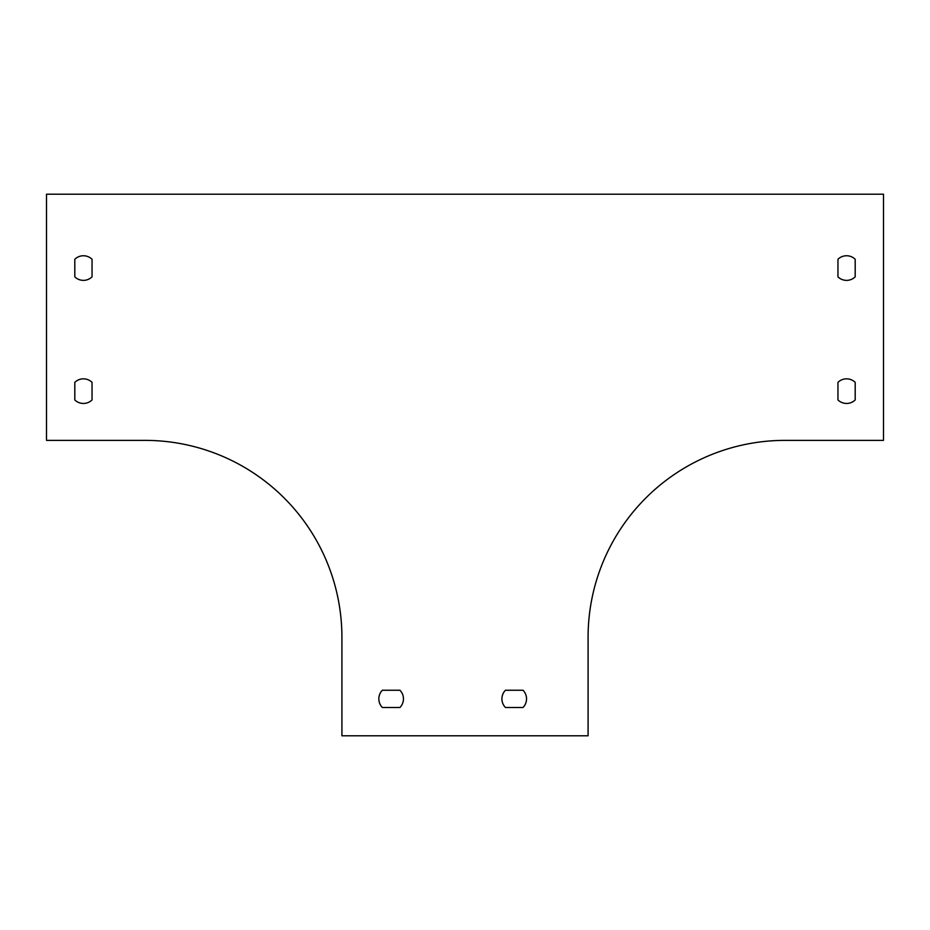 <?xml version="1.0" encoding="UTF-8"?>
<svg xmlns="http://www.w3.org/2000/svg" width="930" height="930" viewBox="0 0 930 930"><rect width="100%" height="100%" fill="white"/><g stroke="black" fill="none" stroke-linecap="round" stroke-linejoin="round"><path stroke-width="1.4" d="M46.5 440.378L144.975 440.378A196.939 196.939 0 0 1 341.915 637.329L341.915 735.793L588.086 735.793L588.086 637.329A196.939 196.939 0 0 1 785.025 440.378L883.5 440.378L883.5 194.207L46.5 194.207L46.5 440.378M74.807 382.358L74.807 399.935L74.807 382.358A12.311 12.311 0 0 1 92.047 382.358L92.047 399.935A12.311 12.311 0 0 1 74.807 399.935A12.311 12.311 0 0 0 92.047 399.935L92.047 382.358M74.807 276.849L74.807 259.272A12.311 12.311 0 0 1 92.047 259.272L92.047 276.849A12.311 12.311 0 0 1 74.807 276.849L74.807 259.272A12.311 12.311 0 0 1 92.047 259.272L92.047 276.849M837.953 276.849L837.953 259.272A12.311 12.311 0 0 1 855.193 259.272L855.193 276.849A12.311 12.311 0 0 1 837.953 276.849A12.311 12.311 0 0 0 855.193 276.849L855.193 259.272A12.311 12.311 0 0 0 837.953 259.272L837.953 276.849M505.443 690.246L523.02 690.246A12.311 12.311 0 0 1 523.02 707.486L505.443 707.486A12.311 12.311 0 0 1 505.443 690.246L523.02 690.246A12.311 12.311 0 0 1 523.02 707.486L505.443 707.486M382.358 690.246L399.935 690.246A12.311 12.311 0 0 1 399.935 707.486L382.358 707.486A12.311 12.311 0 0 1 382.358 690.246L399.935 690.246M837.953 399.935L837.953 382.358A12.311 12.311 0 0 1 855.193 382.358L855.193 399.935A12.311 12.311 0 0 1 837.953 399.935A12.311 12.311 0 0 0 855.193 399.935L855.193 382.358A12.311 12.311 0 0 0 837.953 382.358L837.953 399.935M382.358 707.486L399.935 707.486"/></g></svg>
